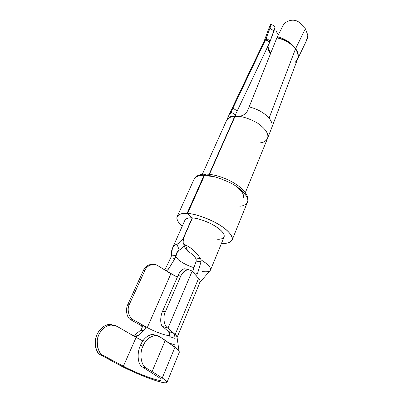 <?xml version="1.0" encoding="UTF-8"?>
<svg xmlns="http://www.w3.org/2000/svg" width="403" height="403" viewBox="0 0 403 403"><rect width="100%" height="100%" fill="white"/><g stroke="black" fill="none" stroke-linecap="round" stroke-linejoin="round"><path stroke-width="0.6" d="M114.205 325.836L109.359 324.541C104.79 324.138 96.957 330.505 95.456 339.669C95.204 348.524 96.982 353.617 100.79 354.947L103.631 355.658C99.445 354.227 97.314 349.028 97.239 340.061C98.508 330.818 106.755 324.506 111.742 324.979L117.072 326.37L134.37 336.374L117.072 326.37C113.958 323.931 104.367 323.846 98.931 334.465C94.176 345.527 99.904 354.333 103.631 355.658L123.368 366.236L136.138 337.397L142.864 340.958L136.138 337.397L123.368 366.236C129.872 370.402 161.009 382.921 161.119 379.984C161.104 379.137 159.815 377.933 157.256 376.372L142.39 366.967C137.74 364.916 136.642 352.932 140.466 345.3C143.372 337.779 151.044 332.48 155.095 335.266L152.722 334.596C147.735 334.893 143.654 338.465 140.466 345.3L143.005 346.061C146.208 339.205 150.657 335.724 156.344 335.618L159.976 336.898L173.723 346.444L165.265 340.328L152.077 371.546L146.561 368.312L142.39 366.967L157.256 376.372C161.915 379.173 163.85 382.049 153.241 378.86C142.345 375.48 128.567 369.113 123.368 366.236L103.631 355.658L100.79 354.947L119.872 365.325C126.371 368.911 143.377 376.775 156.974 381.006C170.242 385.021 168.056 381.52 162.238 378.009L152.077 371.546L162.238 378.009C165.376 379.933 166.948 381.414 166.958 382.447C165.683 383.646 158.772 381.913 146.224 377.243C134.34 372.463 125.555 368.493 119.872 365.325L100.79 354.947C97.717 353.607 93.123 346.802 96.267 336.475C99.889 326.087 108.875 323.141 112.427 324.994M263.814 42.018L265.632 39.655L263.799 42.043M266.176 38.376L263.859 41.917L266.176 38.376L265.824 39.242L266.176 38.376L270.312 40.955L266.176 38.376L269.919 28.336L266.176 38.376M270.887 52.758L270.272 51.982L270.06 52.506L270.675 53.282L270.06 52.506L269.945 52.758L270.569 53.549L270.06 52.506C268.554 50.491 267.809 48.446 267.824 46.365C267.809 48.446 268.554 50.491 270.06 52.506L270.272 51.982L270.887 52.758M274.866 27.706L269.914 41.942L265.824 39.242L269.914 41.942L269.693 42.416L274.01 30.91L269.919 28.336C270.922 24.91 271.128 23.485 270.539 24.059L263.849 41.947L231.226 110.084L232.874 108.16L237.221 110.936L269.693 42.416L265.632 39.655L269.693 42.416L237.221 110.936L232.874 108.16L265.632 39.655L231.01 112.105L235.407 114.81L237.221 110.936L235.407 114.81L231.01 112.105L232.874 108.16L231.121 110.306M267.678 46.672C267.683 48.708 268.438 50.738 269.945 52.758C268.438 50.738 267.683 48.708 267.678 46.672M297.57 59.095L306.366 40.95L307.842 35.217L305.358 28.739L295.631 48.612C291.384 42.97 285.324 38.955 277.455 36.567L277.037 37.449C285.097 39.454 291.253 43.262 295.505 48.884L295.631 48.612C298.311 52.531 298.955 56.032 297.57 59.105C298.955 56.032 298.311 52.531 295.631 48.612L295.505 48.884C298.039 52.566 298.709 56.017 297.52 59.226C298.709 56.017 298.039 52.566 295.505 48.884L295.454 49.015C297.938 52.622 298.613 56.057 297.479 59.332C298.613 56.057 297.938 52.622 295.454 49.015L269.073 118.19C271.854 121.625 272.75 124.799 271.758 127.711L297.479 59.332L294.8 62.933M184.912 213.444L184.594 213.963M210.482 270.116L224.118 236.989C224.98 233.544 220.743 229.191 211.404 223.922C202.623 219.917 196.296 217.927 192.417 217.958L183.657 237.861C182.227 241.155 182.861 243.548 185.556 245.034C191.148 247.593 196.145 252.142 200.558 258.691L201.026 259.794L205.878 263.159C208.925 265.587 210.512 267.617 210.633 269.244C210.497 271.451 207.817 272.221 202.583 271.557M178.217 259.603C182.272 262.917 187.531 265.622 193.989 267.708C187.531 265.622 182.272 262.917 178.217 259.603L175.93 256.968L178.217 259.603M184.312 245.865C182.554 247.991 180.861 249.427 179.244 250.172L176.655 253.064L175.93 256.968L175.839 256.605L175.013 258.474L170.786 257.834L165.371 268.826L168.53 269.078L175.013 258.474L167.91 269.824L167.119 270.307L165.376 270.297L157.936 265.743L166.424 270.972L165.064 270.136L167.119 270.307L168.53 269.078L165.371 268.826L171.139 256.938L172.429 248.268C173.436 246.162 174.937 244.777 176.942 244.117C179.481 243.205 181.637 241.115 183.41 237.835L192.171 217.942C188.856 217.565 186.458 218.27 184.982 220.053L172.429 248.268M173.562 333.064L167.97 328.163L162.666 326.531L168.414 331.518L173.562 333.064L174.59 335.125L175.104 338.434L174.862 345.895L174.509 346.509L173.723 346.444L174.942 347.326L162.238 378.009L174.942 347.326L173.723 346.444L174.509 346.509L174.862 345.895L175.104 338.434L169.965 336.696L169.98 343.265L174.988 344.918L169.985 343.265L169.829 335.215L169.174 332.782L168.414 331.518L169.95 332.853L162.666 326.531C160.077 324.949 160.051 316.431 162.651 311.076L165.316 311.862L180.685 276.176L178.05 275.486L162.651 311.076L178.05 275.486C180.463 270.368 183.103 268.222 185.964 269.048L184.811 268.756C182.181 269.043 179.929 271.284 178.05 275.486L180.685 276.176L165.316 311.862C162.611 317.191 164.092 326.173 167.97 328.163L175.174 334.48L173.562 333.064L168.414 331.518L169.517 333.8L169.965 336.696L175.104 338.434L174.59 335.125L173.562 333.064M192.155 271.138L195.606 275.042L192.155 271.138L167.97 328.163L192.155 271.138C187.738 268.484 183.909 270.166 180.685 276.176C182.584 271.97 185.345 269.849 188.977 269.809L192.155 271.138M143.357 270.559L127.922 304.225L129.393 304.295L144.848 270.509L143.357 270.559C145.307 266.519 148.138 264.534 151.85 264.61L149.528 264.766C146.757 265.673 144.697 267.602 143.357 270.559L144.848 270.509L129.393 304.295C126.613 309.323 128.905 317.937 133.554 319.952L130.597 319.695L142.748 326.43L141.186 325.564L144.375 325.962L145.312 327.15L145.166 328.863L143.967 330.51L140.642 330.213L134.773 334.958L138.355 335.447L143.967 330.51L137.267 336.188L136.023 336.606L134.37 336.374L136.138 337.397L134.375 336.374L136.023 336.606L138.355 335.447L134.773 334.958L140.642 330.213L141.655 329.085L142.173 326.974L141.186 325.564L130.597 319.695C126.698 317.76 125.207 309.242 127.922 304.225L143.357 270.559M199.984 282.291L209.968 270.781C211.55 269.194 210.185 266.655 205.878 263.159L201.026 259.794L201.026 261.668L197.566 273.435L193.541 272.705L197.561 273.435L201.026 261.668L196.17 261.159L192.659 271.708L196.17 261.159L196.155 259.295L195.465 257.91C193.037 254.918 190.433 252.661 187.647 251.14C190.433 252.661 193.037 254.918 195.465 257.91L200.558 258.691C196.145 252.142 191.148 247.593 185.556 245.034L187.647 251.14L185.556 245.034M184.927 220.179C186.347 218.295 188.765 217.549 192.171 217.942L183.41 237.835C181.637 241.115 179.481 243.205 176.942 244.117C172.983 245.644 171.124 249.306 171.366 255.109L176.02 255.527C176.353 252.943 177.431 251.16 179.244 250.172L176.942 244.117L179.244 250.172L183.481 246.893M230.299 116.447L234.692 116.447L234.914 116.694L232.743 116.694C229.871 117.066 227.72 118.417 226.29 120.739L226.3 120.714C227.735 118.406 229.881 117.066 232.743 116.694C229.73 117.258 229.151 115.732 231.01 112.105M178.861 352.862C180.096 352.005 178.786 350.162 174.942 347.326M143.005 346.061C139.111 353.688 141.11 365.995 146.561 368.312L152.077 371.546L165.265 340.328L159.976 336.898C155.357 333.029 146.037 337.875 143.005 346.061L140.466 345.3C136.642 352.932 137.74 364.916 142.39 366.967L146.561 368.312C141.11 365.995 139.111 353.688 143.005 346.061M179.013 351.144L176.967 336.696L175.174 334.48C176.479 335.639 177.098 336.535 177.033 337.16M133.338 335.775L134.773 334.958L133.418 335.744M169.965 343.729L169.98 343.265L169.965 343.729M169.89 335.623C166.243 335.906 154.878 331.815 147.291 327.584L133.554 319.952L147.291 327.584C154.878 331.815 166.243 335.906 169.89 335.623M199.979 282.281C200.462 281.339 199.994 280.05 198.578 278.418L175.174 334.48L198.578 278.418L195.606 275.042L198.578 278.418C200.256 280.372 200.598 281.813 199.606 282.745M177.35 277.103L170.887 273.728L147.291 327.584L170.887 273.728L166.424 270.972L177.35 277.103M157.936 265.743C153.951 262.746 146.788 265.285 144.848 270.509C146.188 267.542 148.435 265.592 151.583 264.665C153.986 264.212 156.102 264.57 157.936 265.743M196.17 261.159L201.026 261.668L201.026 259.794L200.558 258.691L195.465 257.91L196.155 259.295L196.17 261.159M164.585 269.844L165.371 268.826L164.585 269.844M197.566 273.435L196.775 274.932L196.311 275.264L195.606 275.042L196.11 275.304L196.775 274.932L197.566 273.435M235.03 116.427L237.186 116.402L235.03 116.427L209.469 174.267L235.03 116.427M205.253 174.096L204.034 175.315L187.017 213.489L192.171 217.942L187.017 213.489C179.919 212.618 171.225 216.184 182.196 226.315C177.698 221.998 176.046 218.708 177.244 216.446C179.239 214.003 182.494 213.021 187.017 213.489L204.034 175.315C199.545 175.063 196.226 176.353 194.08 179.184C196.226 176.353 199.545 175.063 204.034 175.315L204.648 174.444L205.903 174.056L205.424 174.056M247.472 202.094C247.724 200.412 249.936 197.455 242.42 189.329C235.09 182.07 219.464 174.559 205.978 174.051L204.568 175.32C209.993 174.932 218.683 177.481 230.647 182.977C242.344 188.982 249.8 198.216 247.407 202.261C249.8 198.216 242.344 188.982 230.647 182.977C218.683 177.481 209.993 174.932 204.568 175.32L187.561 213.519C192.987 213.464 201.863 216.24 214.189 221.852C226.279 227.917 234.254 236.652 232.057 240.163C229.891 242.823 226.395 243.84 221.559 243.205C228.708 244.198 238.344 240.913 226.657 230.078C213.64 219.106 193.621 213.459 187.561 213.519L192.417 217.958C196.729 217.963 210.507 221.791 219.917 229.473C228.531 237.13 222.204 239.815 217.046 239.175M209.142 174.232L234.692 116.447L209.142 174.232M267.486 138.567C269.073 134.033 265.713 128.844 257.406 123.006C248.948 118.417 242.208 116.215 237.186 116.402C242.198 116.215 248.933 118.411 257.381 122.986C265.688 128.814 269.058 133.998 267.496 138.541C265.869 141.181 263.431 142.617 260.187 142.848M208.678 176.051L213.832 176.59M235.725 185.964C241.991 190.916 244.49 194.891 243.205 197.878M271.899 127.298C272.655 124.472 271.713 121.434 269.073 118.19C264.333 112.81 257.688 109.052 249.14 106.906L247.502 110.916L249.14 106.906C257.688 109.052 264.333 112.81 269.073 118.19L295.454 49.015C291.198 43.403 284.997 39.685 276.866 37.872L249.14 106.906L276.866 37.872C284.997 39.685 291.198 43.403 295.454 49.015L295.505 48.884C291.253 43.262 285.097 39.454 277.037 37.449L282.75 26.13L277.455 36.567C285.324 38.955 291.384 42.97 295.631 48.612L305.358 28.739L299.338 22.503L305.358 28.739L307.842 35.217C307.952 37.257 307.222 39.61 305.655 42.275M299.338 22.503C293.994 17.954 285.203 20.659 282.75 26.13C285.203 20.659 293.994 17.954 299.338 22.503M247.502 110.916C245.236 114.643 241.795 116.472 237.186 116.402C241.795 116.472 245.236 114.643 247.502 110.916M275.864 30.91L278.408 34.693L275.864 30.91M268.091 45.806C268.066 47.942 268.796 50.002 270.272 51.982C268.796 50.002 268.066 47.942 268.091 45.806M235.483 114.643L235.866 116.391L235.483 114.643M270.766 23.933C271.028 24.392 270.745 25.863 269.919 28.336L274.01 30.91C274.806 28.422 275.098 26.961 274.886 26.538L270.766 23.933M232.057 240.163L247.407 202.261C245.88 204.719 243.347 206.029 239.8 206.195M183.41 237.835L183.531 238.158L183.41 237.835M183.083 242.284L183.657 237.861L192.417 217.958L187.561 213.519L204.568 175.32M205.006 174.625L205.565 174.182M206.794 174.217L207.157 174.504M183.259 242.792L185.088 248.122L187.647 251.14M143.967 330.51L145.166 328.863L145.382 327.946L144.969 326.465L144.375 325.962L141.186 325.564L142.173 326.974L142.143 327.916L140.642 330.213L143.967 330.51M171.335 256.106L170.786 257.834L175.008 258.474L176.02 255.527L171.366 255.109L171.335 256.106M127.922 304.225C125.207 309.242 126.698 317.76 130.597 319.695L133.554 319.952C128.905 317.937 126.613 309.323 129.393 304.295L127.922 304.225M167.97 328.163C164.092 326.173 162.611 317.191 165.316 311.862L162.651 311.076C160.051 316.431 160.077 324.949 162.666 326.531L167.97 328.163M152.722 334.596L156.344 335.618M166.958 382.447L179.249 352.449M177.068 337.457L200.029 282.186M205.449 174.051C199.122 174.358 195.334 176.071 194.08 179.184L177.244 216.446M231.226 110.084L202.351 174.262M267.496 138.541L245.341 192.669M267.572 138.365L271.758 127.711M230.325 116.467L230.622 116.653M174.187 346.62L173.849 346.52M135.443 336.651L134.632 336.5M165.87 270.438L166.615 270.443M195.848 275.239L196.11 275.304M149.528 264.766L151.583 264.665M109.359 324.541L111.742 324.979M188.977 269.809L184.811 268.756"/></g></svg>
